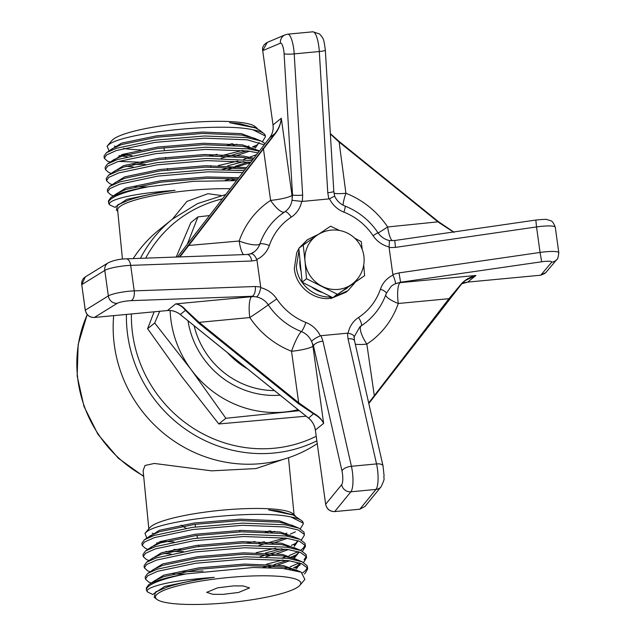 <?xml version="1.0" encoding="UTF-8"?>
<svg xmlns="http://www.w3.org/2000/svg" width="636" height="636" viewBox="0 0 636 636"><rect width="100%" height="100%" fill="white"/><g stroke="black" fill="none" stroke-linecap="round" stroke-linejoin="round"><path stroke-width="0.95" d="M347.415 287.862A30.043 28.628 -128.7 0 1 344.601 289.762M322.595 292.544A30.043 28.628 -128.7 0 1 311.879 287.138M301.074 271.286A30.043 28.628 -128.7 0 1 299.969 265.633A30.043 28.628 -128.7 0 1 299.961 259.925M363.736 264.926L364.611 275.658A34.686 33.048 -128.7 0 1 364.603 275.674L351.112 284.777A30.043 28.628 -128.7 0 1 336.977 289.491A30.043 28.628 -128.7 0 1 322.07 286.303A30.043 28.628 -128.7 0 1 305.049 261.555A30.043 28.628 -128.7 0 1 315.297 236.6A30.043 30.043 0 0 1 362.17 249.328A30.043 30.043 0 0 1 352.901 283.465A30.043 28.628 -128.7 0 1 351.112 284.777L332.859 297.712A34.686 33.048 -128.7 0 1 332.843 297.712L302.156 282.241L298.817 248.231A34.686 33.048 -128.7 0 1 298.825 248.215L315.965 236.035M159.723 311.29L154.699 323.001L191.301 369.834L225.875 418.281L218.792 423.958A118.932 113.327 -128.7 0 1 218.792 423.958L182.198 377.14L147.616 328.701L154.135 311.815M81.758 284.721L85.248 310.201L108.327 295.923L104.789 270.419L81.71 284.69C81.392 281.351 82.577 278.767 85.272 276.946L81.75 284.65L85.288 310.153C86.464 314.971 89.485 317.404 94.343 317.467L167.419 310.551L175.703 303.897L251.602 296.71A17.856 4.587 -95.4 0 0 249.797 317.555A17.856 0.493 -33.8 0 0 268.249 304.819A68.664 65.428 51.3 0 0 301.369 331.571A17.856 17.013 -128.7 0 1 311.592 341.46L313.469 345.817L312.936 346.238L323.637 423.361C321.697 419.545 318.413 416.421 313.794 413.988L298.117 403.399L298.682 402.747L291.534 351.263A86.52 82.442 -128.7 0 1 249.797 317.555L199.124 322.357L198.559 323.001L185.458 310.352C182.476 306.647 179.225 304.493 175.703 303.897C179.447 304.445 182.898 306.544 186.038 310.217L199.124 322.357L298.682 402.747L313.842 413.424C318.445 416.016 321.713 419.331 323.637 423.361L315.353 430.016L325.656 504.261L341.683 484.664A9.612 2.472 -95.4 0 0 341.969 470.926L313.469 345.817A8.236 3.601 -12.8 0 1 322.929 341.174L351.43 466.291L376.536 463.914A8.236 3.601 167.2 0 1 383.039 465.973L354.538 340.856A8.236 3.601 167.2 0 0 348.035 338.797L347.455 333.177L348.115 333.208A26.092 24.86 -128.7 0 1 358.513 317.499A60.428 57.582 51.3 0 0 380.455 289.118A26.092 24.86 -128.7 0 1 393.016 275.15L392.833 274.498L398.995 272.9L540.067 252.444L536.53 226.933L395.457 247.388L389.097 247.603L392.833 274.498M389.097 247.603L389.097 246.927A26.092 24.86 -128.7 0 1 373.038 235.67A60.428 57.582 51.3 0 0 343.893 212.138A26.092 24.86 -128.7 0 1 329.464 198.774L328.82 198.925L327.763 192.724L319.312 51.516L294.206 53.893L302.656 195.101L302.354 201.429L328.82 198.925M302.354 201.429L301.687 201.405A26.092 24.86 -128.7 0 1 291.288 217.115A60.428 57.582 51.3 0 0 269.346 245.496A26.092 24.86 -128.7 0 1 256.785 259.456L256.968 260.116L251.697 260.999L130.674 265.371L134.212 290.875L255.235 286.51L260.704 287.011L256.968 260.116M260.704 287.011L260.704 287.687A26.092 24.86 -128.7 0 1 276.763 298.936A60.428 57.582 51.3 0 0 305.908 322.476A26.092 24.86 -128.7 0 1 320.337 335.84L320.981 335.689L322.929 341.174M347.455 333.177L320.981 335.689M179.344 256.936L274.879 133.568C278.544 129.124 280.691 124.02 281.303 118.256C280.762 124.171 278.679 129.402 275.062 133.95L263.455 148.911L262.763 148.609M368.681 402.946L448.944 298.697L461.084 284.165C464.964 279.832 469.932 276.93 475.974 275.46L465.234 280.587L461.434 284.213L368.808 403.518M330.338 133.639L339.012 141.391L438.562 221.781L453.516 231.989M276.763 298.936L268.249 304.819A17.856 17.013 51.3 0 0 256.467 296.948L252.134 296.281A8.236 4.357 -92.1 0 0 255.235 286.51M398.995 272.9L400.608 282.225L400.076 282.654L475.974 275.46L467.683 282.114L540.759 275.197L551.666 262.223A9.612 1.55 172.1 0 0 541.681 261.77L400.608 282.225L395.401 283.791C395.759 282.678 394.956 279.8 393.016 275.15M453.889 232.323L438.323 222.171L338.773 141.78L330.362 133.989M187.811 245.528L239.184 241.028A86.52 82.442 -128.7 0 1 270.602 200.396L263.455 148.911L179.901 256.912M284.872 211.764A17.856 17.013 51.3 0 0 286.001 210.929A17.856 17.013 51.3 0 0 292.004 200.292L292.536 194.95A8.236 1.065 -3.4 0 0 302.656 195.101M540.695 275.197L545.879 272.526L556.85 259.472C557.47 259.917 558.122 257.675 558.821 252.746A17.856 2.878 -7.9 0 0 540.067 252.444L541.681 261.77M354.165 336.865L354.538 340.856M353.902 337.454C354.737 335.721 352.813 334.305 348.115 333.208M186.038 310.217A0.684 0.413 141.3 0 1 185.458 310.352L180.274 314.51L308.611 418.146A17.856 17.013 -128.7 0 1 315.353 430.016L325.656 504.261C326.84 509.078 329.861 511.519 334.719 511.583L359.777 509.229L364.953 506.487L381.091 486.755A8.236 7.704 -140.7 0 1 375.995 489.426L350.889 491.803L334.719 511.583L359.817 509.205L375.995 489.426A17.856 4.587 -95.4 0 0 376.536 463.914L348.035 338.797M325.338 50.133A8.236 1.065 176.6 0 1 319.312 51.516A17.856 4.587 -95.4 0 0 312.872 31.8L319.677 34.018C323.406 38.788 323.692 37.747 325.338 50.133L333.797 191.333A8.236 1.065 176.6 0 1 327.763 192.724M343.893 212.138A8.236 1.288 111.4 0 0 344.95 206.032C340.316 204.132 336.905 200.881 334.703 196.27L333.797 191.333M334.313 196.286L329.464 198.774M535.838 220.048C543.255 219.293 547.198 219.189 547.676 219.746C550.434 221.225 552.191 219.046 555.276 227.235A17.856 2.878 172.1 0 0 536.53 226.933L535.838 220.048L394.765 240.503L389.59 240.599C384.764 239.534 380.877 236.878 377.935 232.657L373.038 235.67M389.439 240.798L389.097 246.927M394.765 240.503L395.457 247.388M85.264 276.954L108.192 262.795C113.764 260.251 119.751 258.939 126.159 258.852L247.181 254.487A8.236 4.357 87.9 0 1 251.697 260.999M251.021 253.732A17.856 17.013 51.3 0 0 254.583 251.562L250.83 253.788L247.181 254.487M250.497 253.955C252.508 253.168 254.607 255.004 256.785 259.456M284.483 212.019A17.856 5.398 -123.3 0 1 270.602 200.396A17.856 2.878 172.1 0 0 292.004 195.379L292.536 194.95L284.085 53.75A9.612 2.472 -95.4 0 0 280.42 43.184L262.708 50.665C262.008 47.374 263.543 44.6 267.279 42.389L262.708 50.665L273.011 124.91L281.303 118.256L292.004 195.379A17.856 17.013 51.3 0 1 292.004 200.292L301.687 201.405M305.908 322.476A8.236 1.288 -68.6 0 1 301.369 331.571A17.856 2.79 -68.6 0 0 291.534 351.263A17.856 2.878 172.1 0 0 312.936 346.238A17.856 17.013 -128.7 0 0 311.592 341.46C312.896 339.688 315.806 337.811 320.337 335.84M85.248 310.201C86.409 315.051 89.43 317.475 94.311 317.483L117.175 303.364A9.612 1.55 172.1 0 1 131.111 300.653L252.134 296.281L251.602 296.71A17.856 17.013 51.3 0 1 256.467 296.948C258.407 295.684 259.822 292.6 260.704 287.687M454.152 232.283L438.594 221.765L339.036 141.375L345.912 193.264A86.52 82.442 -128.7 0 1 387.65 226.973L438.562 221.781M275.062 133.95L274.879 133.568L269.696 137.726L177.46 257L269.696 137.726C272.486 134.013 273.583 129.744 272.995 124.942L273.011 124.91A17.856 17.013 -128.7 0 1 269.696 137.726L269.68 137.75M313.842 413.424L308.587 418.13M461.084 284.165L449.326 299.246L448.944 298.697L398.271 303.491A86.52 82.442 -128.7 0 1 366.845 344.124L374.373 396.164L449.31 299.254M461.426 284.228L465.234 280.587M209.498 215.564L197.939 216.9A118.932 113.327 -128.7 0 0 197.931 216.908L187.302 244.272M154.699 323.001L147.616 328.685L154.699 323.016A118.932 113.327 -128.7 0 1 154.699 323.001M176.228 257.047L190.856 222.592L197.931 216.908M306.131 416.19L218.808 423.966L225.883 418.281L299.294 410.673M247.491 368.832A81.511 77.664 -128.7 0 1 227.33 352.551M298.085 409.687A103 98.143 -128.7 0 1 284.101 412.056A103 98.143 -128.7 0 1 191.301 369.834A103 98.143 -128.7 0 1 170.13 310.527M337.239 294.198A34.686 33.048 -128.7 0 1 337.215 294.198L306.528 278.727L302.156 282.241A34.686 33.048 -128.7 0 1 302.14 282.225L306.52 278.711L305.049 261.555L303.197 244.717L298.817 248.231M337.215 294.198L332.843 297.712M364.603 275.674L332.859 297.712M354.697 238.166L361.272 241.656A34.686 33.048 -128.7 0 1 361.288 241.672L362.186 249.376M317.881 234.748L330.569 226.185A34.686 33.048 -128.7 0 1 330.585 226.178L339.529 230.486M298.856 248.668L296.702 252.778L294.341 268.336C295.509 285.54 312.308 299.747 329.011 298.53L331.022 296.917C314.319 298.125 297.529 283.918 296.352 266.723L299.031 250.449M301.551 246.029L307.403 239.724L318.89 234.064M299.532 247.643L307.403 239.724M354.785 282.869L347.979 290.628L334.226 296.789M347.979 290.628L345.96 292.242L330.656 298.626L332.199 297.386M330.458 297.37L330.656 298.626M222.854 594.366L213.004 594.326L206.7 592.347L217.647 587.823L233.388 585.907L243.246 585.947L249.55 587.926L238.595 592.458L222.854 594.366M181.061 525.113L186.094 528.309M221.097 195.506L207.972 193.694L186.905 201.429L172.451 219.118M304.159 532.984L303.936 532.109L298.856 528.142L284.912 524.772L242.308 523.126L192.358 527.371L154.103 535.456L144.459 539.733L141.907 543.192L142.122 545.37L144.475 542.047L154.317 537.643L192.573 529.55L242.515 525.304L285.119 526.95L298.3 530.011L304.151 534.288L304.366 535.17L301.385 540.028M300.478 550.339L302.99 548.455L305.161 545.322M148.991 560.594L146.399 559.505L143.219 556.595L145.572 553.272L155.415 548.86L193.67 540.775L243.62 536.522L286.216 538.167L299.397 541.228L305.248 545.505L305.471 546.388L305.034 543.327L299.954 539.36L286.009 535.989L243.405 534.343L193.455 538.589L155.2 546.682L145.557 550.951L143.005 554.417M305.471 546.388L302.482 551.253M304.088 559.68L306.258 556.54M306.568 557.613L306.131 554.552L301.051 550.585L287.106 547.214L244.502 545.569L194.552 549.814L156.297 557.899L146.654 562.176L144.11 565.635L144.316 567.813L146.67 564.49L156.512 560.085L194.767 551.992L244.717 547.747L287.313 549.393L300.494 552.453L306.345 556.731L306.568 557.613L303.579 562.47M302.609 572.821L305.185 570.897L307.355 567.765M307.665 568.83L307.228 565.77L302.148 561.803L288.203 558.432L245.599 556.786L195.65 561.032L157.394 569.125L147.751 573.394L145.207 576.852L145.413 579.038L147.767 575.715L157.609 571.303L195.864 563.218L245.814 558.965L288.41 560.61L301.591 563.671L307.442 567.948L307.665 568.83L305.399 573.076L304.35 573.942M146.487 589.962A81.233 13.944 174.4 0 1 148.792 586.177A81.233 13.944 174.4 0 1 186.189 573.903C166.855 577.305 154.341 580.922 148.657 584.754L146.304 588.077L146.487 589.962A81.233 13.944 174.4 0 0 147.838 592.164L153.181 594.644M298.61 571.231L296.495 570.174L283.799 567.073L244.725 565.468L198.917 569.268L163.834 576.598L154.914 580.517L148.657 584.754M150.573 547.66L151.821 547.89M173.747 549.472L180.823 549.44M247.269 542.921L255.02 541.498M284.356 534.049L286.017 533.477A81.233 13.944 174.4 0 0 286.876 533.199M303.269 523.945L303.181 522.983A81.233 13.944 174.4 0 0 290.978 516.973L303.054 523.062L303.269 523.945L300.287 528.81M295.382 531.839L290.318 534.121M288.283 534.908L285.485 535.917M264.457 541.737L258.828 542.953M183.375 551.571L165.853 551.436M148.14 549.48L145.302 548.28L142.122 545.37M256.117 552.716L275.746 548.2M296.479 543.065L291.415 545.338M289.38 546.133L286.582 547.135M281.732 548.717L265.554 552.954M183.017 571.883L203.035 570.985M282.623 557.756L286.55 556.492M289.014 555.633L298.205 551.666M297.584 554.282L290.477 557.351M282.837 559.934L266.651 564.18M185.569 574.014L172.944 574.046M150.088 571.82L147.496 570.723L144.316 567.813M284.801 568.64L287.647 567.71M290.111 566.851L299.302 562.892M300.24 564.673L293.609 567.781M291.574 568.576L289.642 569.276M151.185 583.037L148.593 581.948L145.413 579.038M317.213 443.618A133.075 126.803 -128.7 0 1 113.788 340.332A133.075 126.803 -128.7 0 1 113.685 315.647M133.186 258.598A133.075 126.803 -128.7 0 1 159.167 229.779L172.412 219.15A133.075 126.803 -128.7 0 0 140.429 258.335M262.422 141.669L265.411 136.812L265.315 135.85A81.233 13.944 174.4 0 0 263.845 133.552L259.909 130.412L255.473 127.916L229.612 122.692L256.602 127.78L255.004 126.508A72.997 12.529 174.4 0 0 185.426 122.923A72.997 12.529 174.4 0 0 113.105 139.379A72.997 12.529 174.4 0 0 111.928 140.5L107.158 146.129M109.193 151.122L107.102 146.193L108.287 145.088C120.252 133.266 219.746 121.937 253.112 129.839A81.233 13.944 174.4 0 1 263.845 133.552M256.602 127.78L257.675 128.965M249.018 146.065A81.233 13.944 174.4 0 1 248.151 146.344L248.859 146.026M230.272 188.709A72.957 12.521 174.4 0 0 119.719 206.708A72.957 12.521 174.4 0 0 117.652 210.103L122.446 259.122M236.497 180.656L193.694 181.316L149.102 186.626A81.201 13.936 174.4 0 0 110.966 199.044A81.201 13.936 174.4 0 0 110.131 205.118A81.201 13.936 174.4 0 0 110.139 205.126M108.621 202.828L108.438 200.944L110.791 197.621C116.483 193.781 128.989 190.164 148.331 186.769A81.233 13.944 174.4 0 0 110.934 199.044A81.233 13.944 174.4 0 0 108.621 202.828A81.233 13.944 174.4 0 0 109.972 205.023L110.171 205.158C108.581 203.87 109.503 202.415 112.946 200.777C123.297 196.182 144.006 192.708 175.083 190.355C155.184 193.01 139.53 196.341 128.106 200.348L117.684 204.919L116.38 210.103L117.755 211.2M283.418 459.311L256.03 468.565L211.661 470.847L154.286 463.453L145.032 465.473L143.116 470.529L148.816 528.818M295.494 516.09L292.83 513.649A72.957 12.521 174.4 0 0 223.292 510.064A72.957 12.521 174.4 0 0 151.002 526.513A72.957 12.521 174.4 0 0 149.826 527.634L145.04 533.278M264.218 144.809L247.261 139.817L204.657 138.171L154.715 142.416L116.46 150.501L106.617 154.914L104.264 158.237L104.05 156.059L106.403 152.735L116.245 148.323L154.5 140.238L204.442 135.985L247.046 137.63L260.991 141.009L265.156 143.601M257.938 152.934L248.358 151.034L205.754 149.388L155.812 153.634L117.557 161.727L107.715 166.131L105.361 169.462L105.147 167.276L107.5 163.953L117.342 159.549L155.597 151.455L205.539 147.21L248.143 148.856L259.273 151.209M228.07 169.589L249.32 162.959L250.568 162.419L249.455 162.26L206.851 160.614L156.909 164.859L118.654 172.944L108.812 177.357L106.458 180.68L106.244 178.501L108.597 175.178L118.439 170.766L156.695 162.681L206.636 158.428L252.071 160.518M242.737 172.587L207.948 171.831L158.006 176.077L119.751 184.17L109.909 188.574L107.556 191.897L107.341 189.719L109.694 186.396L119.536 181.991L157.792 173.898L207.734 169.653L244.296 170.575M110.791 197.621L117.056 193.376L125.968 189.464L161.059 182.135L206.867 178.334L237.769 179.01M248.151 146.344L246.498 146.916M217.162 154.357L209.411 155.788M142.965 162.299L118.542 161.401M104.264 158.237L107.444 161.147L110.624 162.18M132.892 164.47L145.509 164.438M220.97 155.82L242.777 150.358M247.619 148.784L250.417 147.775M252.46 146.98L257.524 144.706M256.642 154.604L243.66 159.398M237.888 161.067L218.259 165.583M105.361 169.462L108.541 172.364L111.125 173.461M227.696 165.821L243.874 161.576M253.557 158.205L254.003 158.022M106.458 180.68L109.638 183.589L112.222 184.686M135.086 186.912L147.703 186.881M107.556 191.897L110.736 194.807L113.327 195.904M109.972 205.023L115.331 207.511M290.978 516.973L290.477 516.893C256.57 509.166 158.102 520.494 146.169 532.229L144.984 533.334L146.813 538.143M294.468 514.953L268.551 509.905L293.252 515.017L301.226 520.335M286.605 533.135L285.437 533.644M298.697 586.432A72.997 12.529 174.4 0 0 299.874 585.311A72.997 12.529 174.4 0 0 242.499 576.439A72.997 12.529 174.4 0 0 157.553 593.841A72.997 12.529 174.4 0 0 156.798 599.303A72.997 12.529 174.4 0 0 226.376 602.888A72.997 12.529 174.4 0 0 298.697 586.432M186.189 573.903L253.43 567.487L282.638 568.417L301.233 572.177L304.867 579.42L299.874 585.311M156.798 599.303L154.222 597.252L155.526 592.068L166.767 587.235C178.501 583.244 194.346 579.945 214.308 577.345C182.476 579.674 161.282 583.188 150.724 587.871C147.353 589.477 146.391 590.908 147.838 592.164M152.235 533.143A72.957 12.521 174.4 0 0 153.912 533.811M161.345 541.228L173.914 541.912M265.411 532.006L269.847 530.893M265.411 136.812L265.188 135.929L253.112 129.839M149.102 186.626L148.331 186.769M114.353 146.018A72.997 12.529 174.4 0 0 116.03 146.685M123.471 148.434A72.997 12.529 174.4 0 0 140.596 149.897M231.957 143.752L227.521 144.873M127.335 154.397L123.495 154.087M233.054 143.839L228.92 144.952M132.034 155.629L121.508 154.747M110.346 150.581L110.251 150.175M110.251 150.128L121.444 143.172L156.528 135.85L202.335 132.049L241.41 133.647L258.637 140.007M255.084 146.701L253.899 147.465M246.879 150.835L221.217 158.269M133.131 166.847L125.904 166.346M111.395 161.822L122.541 154.397L157.625 147.067L203.433 143.267L242.507 144.873L259.512 150.891M247.976 162.053L235.248 166.282M231.122 167.387L222.314 169.486M112.453 172.618L123.638 165.614L158.722 158.292L204.53 154.492L243.604 156.09L253.804 158.285M232.22 178.613L225.208 180.306M113.542 183.796L124.736 176.84L159.819 169.51L205.627 165.71L246.593 167.602M114.639 195.014L125.833 188.057L160.916 180.735L206.724 176.935L238.778 177.706M115.776 206.668L126.93 199.283L162.013 191.953L175.083 190.355M229.612 122.692L240.448 123.829L255.473 127.916M236.815 144.173L233.189 145.239M127.264 156.734L118.876 155.709M110.664 150.438L112.667 148.49L121.579 144.579L156.671 137.249L202.471 133.449L241.545 135.055L254.249 138.155L260.991 141.009M259.17 142.416L255.338 148.029M249.471 151.201L234.286 156.464M111.761 161.663L113.764 159.716L122.676 155.796L157.768 148.474L203.576 144.674L242.642 146.272L255.346 149.373L258.121 150.859M108.796 175.043L114.862 170.933L123.774 167.022L158.865 159.692L204.673 155.892L243.739 157.497L252.945 159.382M236.481 178.907L230.757 180.417M109.893 186.261L115.959 182.158L124.871 178.239L159.962 170.917L205.77 167.117L245.639 168.834M118.153 204.601L128.106 200.348M166.767 587.235L156.011 591.734M294.373 570.134L295.184 569.665M296.495 568.83L300.319 563.218M298.181 560.443L295.398 558.957L282.702 555.848L243.628 554.25L197.82 558.05L162.737 565.372L153.817 569.292L151.813 571.239M268.591 567.558L274.339 566.04M277.972 564.975L289.523 560.777M294.086 558.44L299.222 551.992M297.084 549.218L294.301 547.731L281.605 544.631L242.531 543.025L196.723 546.833L161.639 554.155L152.72 558.074L146.654 562.176M265.928 556.731L273.242 554.815M276.875 553.749L288.426 549.552M294.293 546.388L298.125 540.775M295.986 538L293.204 536.514L280.508 533.405L241.434 531.807L195.626 535.607L160.542 542.929L151.622 546.849L149.619 548.796M272.144 543.597L287.329 538.334M298.856 528.142L292.107 525.288L279.411 522.188L240.336 520.582L194.529 524.39L159.437 531.712L150.525 535.631L148.522 537.571M156.734 542.842L159.501 543.279M271.047 532.372L274.68 531.314M293.252 515.017L278.314 510.962L268.551 509.905M214.308 577.345L199.879 579.094L164.788 586.416L153.642 593.785M300.892 572.034L283.664 565.666L244.59 564.068L198.782 567.869L163.691 575.19L152.497 582.147M292.329 569.729L293.53 569.117M295.048 568.258L300.128 563.154M299.795 560.809L282.567 554.449L243.493 552.843L197.685 556.651L162.593 563.973L151.4 570.929M263.034 567.447L270.077 565.746M274.203 564.633L286.931 560.411M292.433 557.899L295.144 556.285L299.031 551.929M298.697 549.591L281.47 543.223L242.395 541.626L196.588 545.426L161.496 552.748L150.303 559.704M260.172 556.619L285.834 549.186M294.047 545.06L297.934 540.711M297.6 538.366L280.373 532.006L241.298 530.4L195.491 534.208L160.399 541.53L149.206 548.486M163.762 553.487L170.989 553.98M259.075 545.402L284.737 537.969M296.503 527.149L279.268 520.781L240.201 519.183L194.393 522.983L159.302 530.305L148.204 537.714M159.366 541.88L162.665 542.262M266.786 532.086L270.912 530.973M194.139 325.751A81.511 77.664 51.3 0 0 241.473 383.301A81.511 77.664 51.3 0 0 274.45 390.607M280.15 395.21A85.629 81.591 -128.7 0 1 239.001 387.753A85.629 81.591 -128.7 0 1 187.994 320.783M298.117 403.399L198.559 323.001M94.287 317.475L167.419 310.551A17.856 17.013 -128.7 0 1 180.274 314.51L180.242 314.526C176.387 311.505 172.102 310.185 167.387 310.559L167.355 310.559M355.293 344.179A17.856 2.878 172.1 0 0 366.845 344.124A17.856 5.398 -123.3 0 1 361.145 325.91A17.856 17.013 51.3 0 0 359.897 326.809L354.173 336.81M467.627 282.122L461.792 283.807A17.856 17.013 -128.7 0 1 467.683 282.114L540.727 275.205L545.012 273.393M385.631 295.215A17.856 4.643 -161 0 0 398.271 303.491A17.856 4.587 84.6 0 1 400.076 282.654A17.856 17.013 -128.7 0 0 395.401 283.791A17.856 17.013 -128.7 0 0 391.323 286.176L386.298 293.363A8.236 2.147 -161 0 0 380.455 289.118M358.513 317.499A8.236 2.488 -123.3 0 1 361.145 325.91A68.664 65.428 51.3 0 0 365.931 322.428C375.431 314.717 382.22 305.034 386.298 293.363M343.122 205.19A17.856 2.79 -68.6 0 1 345.912 193.264A17.856 2.878 -7.9 0 1 333.995 193.241M392.166 240.718A17.856 4.587 84.6 0 1 387.65 226.973A17.856 0.493 -33.8 0 1 377.824 233.174M254.583 251.562A17.856 17.013 51.3 0 0 259.822 244.081A17.856 4.643 -161 0 1 239.184 241.028A17.856 4.587 -95.4 0 0 243.54 254.615M286.001 210.929L284.817 211.796A8.236 2.488 56.7 0 0 284.761 211.836A68.664 65.428 51.3 0 0 279.975 215.318A68.664 65.428 51.3 0 0 259.822 244.081A8.236 2.147 19 0 1 269.346 245.496M341.969 470.926A8.236 3.601 -12.8 0 1 351.43 466.291A17.856 4.587 84.6 0 1 350.889 491.803A8.236 7.704 39.3 0 1 341.683 484.664M126.159 258.852A8.236 4.357 87.9 0 1 130.674 265.371A17.856 2.878 172.1 0 0 104.789 270.419A8.236 7.64 58.3 0 1 108.192 262.795M117.175 303.364A8.236 7.64 -121.7 0 1 108.327 295.923A17.856 2.878 -7.9 0 1 134.212 290.875A8.236 4.357 -92.1 0 1 131.111 300.653M312.872 31.8L287.766 34.177A17.856 4.587 84.6 0 1 294.206 53.893A8.236 1.065 -3.4 0 1 284.085 53.75M551.666 262.223A8.236 8.006 40.1 0 0 556.85 259.472M279.975 215.318L284.817 211.796A8.236 2.488 56.7 0 1 291.288 217.115M280.42 43.184A8.236 7.934 -112.9 0 1 285.143 34.845L287.766 34.177M273.019 124.966L262.716 50.721M180.242 314.526L308.579 418.162C312.348 421.294 314.597 425.261 315.329 430.047L315.361 430.071M334.631 511.59L334.671 511.606C329.79 511.583 326.777 509.142 325.632 504.292L325.664 504.324M364.961 506.479L359.73 509.213M316.195 436.288A128.957 122.875 -128.7 0 1 131.994 328.709A128.957 122.875 -128.7 0 1 131.398 313.969M145.708 258.144A128.957 122.875 -128.7 0 1 222.401 198.885M316.831 440.859A133.075 126.803 -128.7 0 1 127.033 329.694A133.075 126.803 -128.7 0 1 126.421 314.438M143.656 476.022A124.457 118.59 -128.7 0 1 77.425 375.757A124.457 118.59 -128.7 0 1 87.259 314.597M555.276 227.235L558.821 252.746M383.039 465.973L384.08 475.688C383.111 479.353 386.076 476.412 381.091 486.755M344.95 206.032C358.593 211.51 369.588 220.382 377.935 232.657M267.279 42.389L285.143 34.845M339.036 141.375L330.338 133.584M368.816 403.526L374.373 396.164M163.929 147.663L164.382 150.303M165.591 157.394L165.829 158.785M167.499 168.516L167.737 169.907M198.845 546.539L198.607 545.147M197.391 538.048L196.937 535.425M195.491 526.934L195.037 524.318M304.159 532.992L304.366 535.17M143.005 554.409L143.219 556.595M225.788 194.505L197.526 203.607L172.412 219.15M87.204 314.526L78.164 344.513L77.179 376.154L83.992 406.46L98 434.404L118.328 458.23L143.696 476.443M288.482 457.729L294.047 514.611M110.282 162.347L107.444 161.147M107.699 163.818L113.764 159.716M259.369 151.074L255.346 149.373M106.602 152.6L112.667 148.49M301.233 572.177L296.495 570.174M295.398 558.957L302.148 561.803M153.817 569.292L147.751 573.394M294.301 547.731L301.051 550.585M293.204 536.514L299.954 539.36M151.622 546.849L145.557 550.951M150.525 535.631L144.459 539.733M300.184 564.84L296.241 567.503M148.116 537.309L148.156 537.738M239.939 531.855L239.7 530.448M210.611 165.606L210.858 167.006"/></g></svg>
